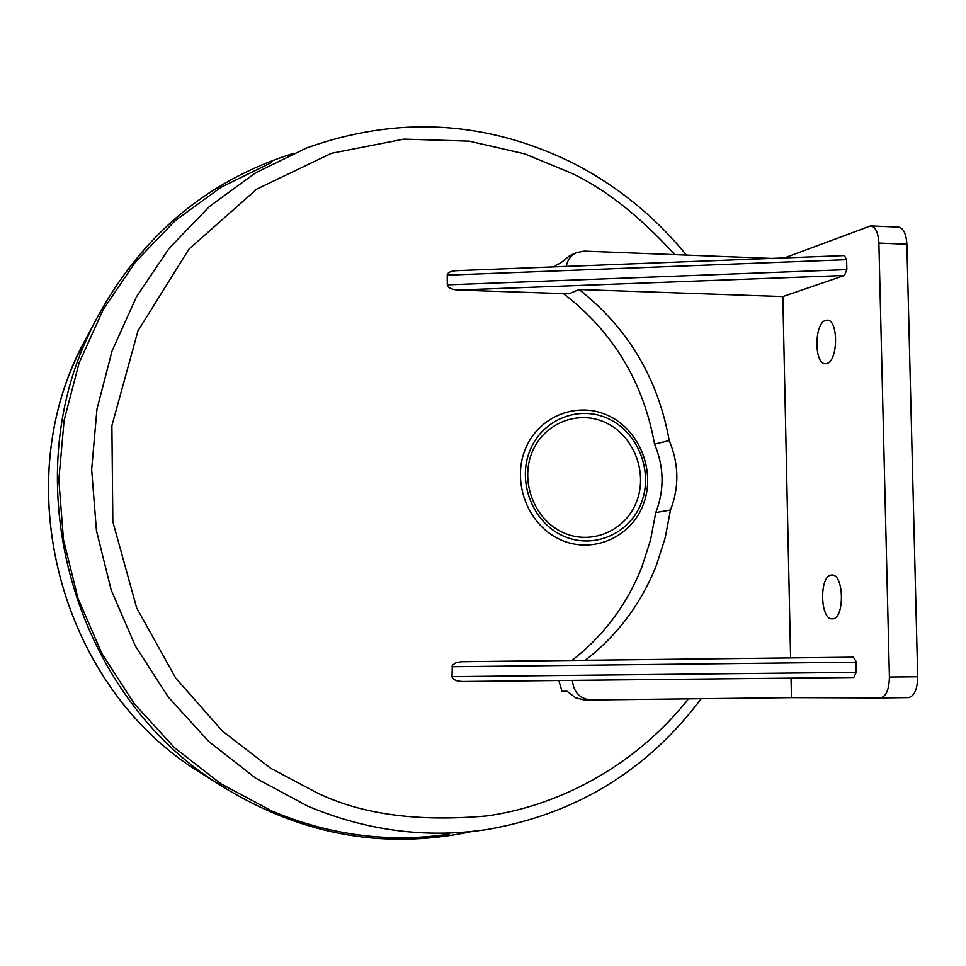<?xml version="1.0" encoding="UTF-8"?>
<svg xmlns="http://www.w3.org/2000/svg" width="966" height="966" viewBox="0 0 966 966"><rect width="100%" height="100%" fill="white"/><g stroke="black" fill="none" stroke-linecap="round" stroke-linejoin="round"><path stroke-width="1.45" d="M472.362 831.424C381.015 850.974 294.352 833.875 212.375 780.105C74.454 689.144 17.473 488.192 87.218 337.919L92.422 326.665C137.087 239.411 203.959 181.693 293.024 153.509M449.13 834.153C389.008 843.052 329.949 835.361 271.989 811.09L220.791 783.716L174.423 747.612L134.346 703.791L101.853 653.511L77.98 598.28L63.49 539.789L58.829 479.836L64.118 420.282L79.103 362.938L103.253 309.506L135.747 261.557L175.474 220.417L221.202 187.162L271.482 162.614M554.738 266.833L555.559 265.372L560.521 263.102L569.542 255.785L576.304 252.657L584.068 251.124L771.146 258.381M641.158 503.358C629.168 534.512 592.399 549.859 562.502 535.623C532.423 521.857 517.039 481.732 529.948 450.53C542.397 419.099 579.588 404.561 609.015 419.051C638.623 433.082 653.596 472.398 641.158 503.358M643.03 505.194C630.351 538.171 591.421 554.448 559.761 539.378C527.895 524.816 511.594 482.312 525.275 449.262C538.485 415.996 577.861 400.624 609.003 415.972C640.349 430.836 656.18 472.434 643.03 505.194M571.969 660.442C603.557 635.906 626.849 604.776 641.847 567.054L650.468 540.296L655.769 512.584C664.56 489.847 664.149 467.037 654.55 444.143C643.344 381.836 612.987 331.664 563.492 293.628M585.263 660.297C617.455 635.362 641.17 603.69 656.409 565.255L665.127 538.11L670.489 510.012L655.769 512.584M558.831 680.583L561.983 691.27L567.03 691.258L575.76 697.85L584.261 699.952M636.425 502.054C648.101 472.99 634.046 436.077 606.237 422.915C578.598 409.318 543.713 422.987 532.024 452.474C519.925 481.756 534.355 519.394 562.574 532.314C590.624 545.681 625.159 531.3 636.425 502.054M462.267 661.722L853.34 657.194L461.06 661.758L455.686 662.893L452.317 665.345L452.016 676.647C452.619 679.593 456.145 681.211 462.593 681.501L853.799 677.504L856.238 672.384L452.016 676.647M853.34 657.194L855.936 661.227L856.238 672.384M825.676 320.362L826.993 320.157C838.609 318.949 838.283 361.55 826.654 363.542L825.507 363.699C813.964 364.786 814.133 322.898 825.676 320.362M831.46 575.06L831.847 575.036C844.163 573.78 844.803 619.242 832.451 618.868L832.221 618.868C819.965 619.979 819.204 575.241 831.46 575.06M792.434 697.633L590.89 700C579.805 698.78 573.635 692.248 572.379 680.402M566.293 266.387C567.453 259.987 570.785 255.41 576.304 252.657M654.55 444.143L669.221 440.605C678.953 463.825 679.376 486.961 670.489 510.012M843.982 255.592L456.012 270.685C450.518 271.108 447.584 272.605 447.198 275.153L447.306 284.849C447.91 287.759 451.4 289.486 457.775 290.041L568.95 293.809L579.093 289.522L782.834 296.55L790.599 657.918M669.221 440.605C658.075 378.43 628.033 328.066 579.093 289.522M456.012 270.685L457.534 270.697M782.834 296.55L844.453 275.467L457.775 290.041M791.033 678.325L791.444 697.633L880.34 697.935C886.1 696.643 889.118 689.676 889.408 677.045L878.891 243.082C878.251 232.432 875.474 226.708 870.583 225.911L784.585 257.85M844.356 255.519L846.614 259.673L846.856 269.623L844.453 275.467M880.424 697.935L908.475 697.609C914.331 696.317 917.41 689.374 917.7 676.78L906.881 244.229C906.217 233.615 903.391 227.916 898.404 227.107L870.946 225.923M701.183 698.708C647.329 770.554 575.845 814.181 486.731 829.577C425.958 838.573 366.259 830.736 307.611 806.067L255.797 778.246L208.861 741.574L168.277 697.054L135.349 645.976L111.138 589.888L96.431 530.503L91.661 469.645L96.95 409.198L112.056 351.008L136.447 296.816L169.255 248.19L209.405 206.507L255.604 172.842L306.427 148.015C397.34 115.546 485.886 120.412 572.065 162.626C616.489 185.315 654.622 216.13 686.464 255.096M688.529 698.853C632.706 769.117 554.629 806.622 486.598 815.956C417.554 822.066 360.946 814.302 316.763 792.7L270.613 768.236L222.409 731.069L175.776 678.192L136.665 607.904L112.829 521.676L111.887 425.74L137.969 330.879L188.938 249.107L256.847 189.058L331.447 153.304L403.993 139.104L469.15 141.145L524.707 153.884L570.592 172.805C604.668 188.599 639.407 215.877 674.823 254.638M213.836 781.108L191.848 767.27C64.13 682.986 11.556 497.562 76.109 358.41L93.195 325.083M853.799 677.504L462.593 681.501M447.198 275.153L846.614 259.673M451.895 666.745L855.997 662.205M846.856 269.623L447.306 284.849M889.408 677.045L917.7 676.78M906.881 244.229L878.891 243.082M92.422 326.665L80.927 347.977C9.515 488.204 60.447 680.704 191.848 767.27L212.375 780.105M590.89 700L583.947 699.952M908.475 697.609L880.34 697.935"/></g></svg>
